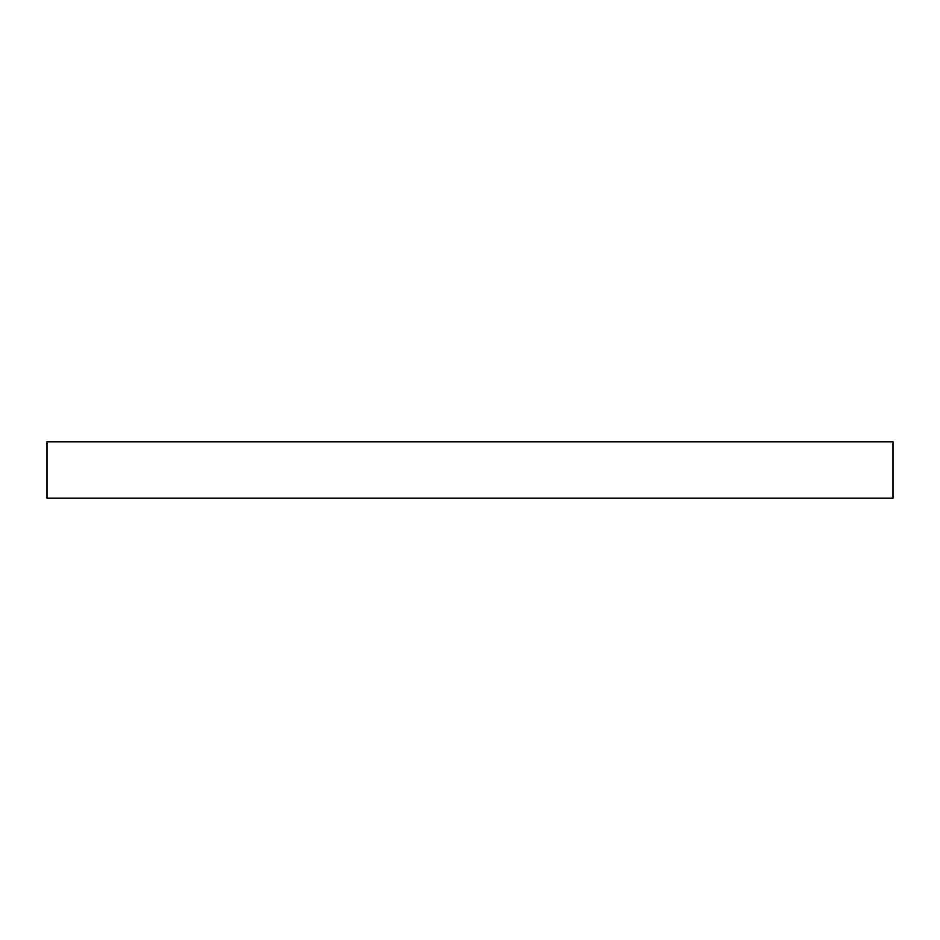 <?xml version="1.0" encoding="UTF-8"?>
<svg xmlns="http://www.w3.org/2000/svg" width="940" height="940" viewBox="0 0 940 940"><rect width="100%" height="100%" fill="white"/><g stroke="black" fill="none" stroke-linecap="round" stroke-linejoin="round"><path stroke-width="1.41" d="M470 441.8L893 441.8L893 498.2L47 498.2L47 441.8L470 441.8"/></g></svg>
